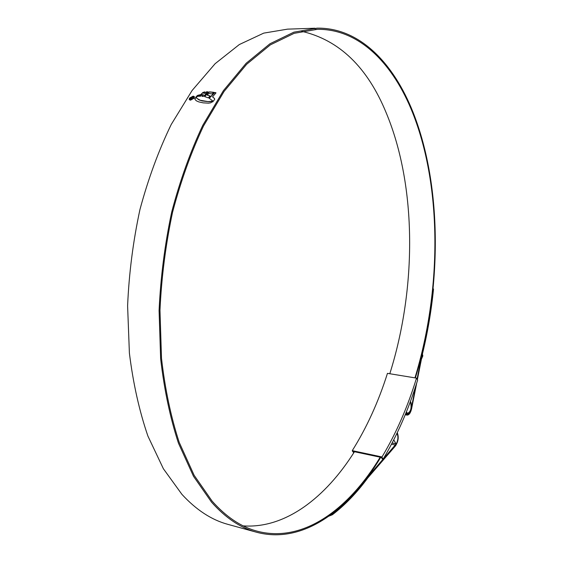 <?xml version="1.0" encoding="UTF-8"?>
<svg xmlns="http://www.w3.org/2000/svg" width="563" height="563" viewBox="0 0 563 563"><rect width="100%" height="100%" fill="white"/><g stroke="black" fill="none" stroke-linecap="round" stroke-linejoin="round"><path stroke-width="0.84" d="M353.733 452.856L352.262 450.653C366.731 427.577 378.463 401.806 387.457 373.353L416.5 378.118C407.64 407.084 396.134 433.369 381.995 456.966L352.262 450.653M353.951 452.511L353.297 451.484L381.369 457.452L382.284 458.951L383.121 459.126C397.239 435.389 408.752 409.027 417.647 380.039L416.5 378.118M353.297 451.484L352.487 451.315M381.369 457.452L382.207 457.635L381.995 456.966M383.121 459.126L382.207 457.635M421.448 359.081L422.841 355.9L422.426 354.148M396.992 433.58L396.915 433.461C398.372 436.1 398.224 439.471 396.479 443.588L396 443.75L393.748 439.872M414.945 377.864C441.469 291.282 442.328 188.021 412.813 113.226C393.389 64.175 359.602 28.762 317.356 29.325L294.168 33.323L270.346 44.864L246.678 64.252L224.074 91.438L203.539 125.929C191.146 152.214 180.814 181.019 172.538 212.328C165.691 244.553 161.504 277.193 159.976 310.255L161.497 358.251C165.022 388.927 170.913 416.93 179.175 442.265L194.136 475.299L212.11 501.112C225.981 516.735 240.795 526.701 256.545 531.015C302.591 543.682 348.624 509.564 380.187 457.205M389.807 373.733C416.683 288.488 416.986 186.501 386.197 112.804C367.435 67.145 339.222 39.966 301.543 31.275M243.216 525.877C285.364 528.847 325.632 497.537 354.451 451.73M416.669 383.164L411.609 408.689C410.596 412.939 409.09 415.079 407.112 415.114L405.634 413.77M408.59 413.833L407.274 414.199L405.958 412.975M415.367 377.928C441.892 291.085 442.729 187.606 413.165 112.558C393.65 63.218 359.673 27.559 317.152 28.15L293.858 32.175L269.923 43.787L246.144 63.281L223.441 90.608L202.807 125.275C190.357 151.7 179.984 180.646 171.68 212.117C164.804 244.504 160.603 277.306 159.083 310.53L160.638 358.744C164.192 389.561 170.125 417.683 178.436 443.123L193.489 476.277L211.554 502.175C225.46 517.798 240.295 527.77 256.066 532.105C302.563 544.921 349.004 510.282 380.729 457.318M314.872 28.227L287.545 29.142L263.723 33.126L239.317 44.547L215.129 63.689L192.103 90.495L171.243 124.458C158.689 150.342 148.259 178.689 139.962 209.499C133.114 241.203 128.997 273.329 127.604 305.885L129.399 353.156C133.149 383.396 139.321 411.032 147.9 436.058L163.383 468.747L181.926 494.363C196.184 509.853 211.385 519.818 227.529 524.259L228.494 524.526M208.577 101.544L211.991 101.256L212.054 101.847L210.759 102.797L208.528 103.156L203.144 102.86L198.774 101.889L196.381 100.826L195.072 99.552L194.918 98.441L196.318 97.096L196.987 98.434L200.287 100.277L208.669 101.706L202.208 100.953L198.964 99.876L196.987 98.434M215.826 92.74L214.686 92.48L209.133 98.187L212.399 100.622L212.638 101.987L214.686 99.362L214.496 98.504L212.525 96.85L216.009 92.867L214.777 92.642L209.718 97.8M213.82 92.318L209.506 91.868L208.148 92.487L205.031 95.534L204.622 96.583L208.352 97.863L210.147 95.942L207.17 95.133L208.88 93.395L212.089 93.951L213.82 92.318M208.057 91.818L206.473 91.825L205.002 93.169L203.51 93.191L204.932 91.889L202.983 92.416L199.063 96.238L200.484 96.231L201.955 94.711L203.412 94.732L201.899 96.301L203.334 96.449L208.057 91.818M200.21 94.683L198.113 96.357L200.21 94.683M199.225 94.851L197.064 96.618L199.225 94.851M195.783 97.11L198.162 95.126L195.783 97.11M189.478 98.124L193.172 96.125L194.397 96.674L194.151 98.166L190.463 100.193L189.238 99.637L189.478 98.124L189.238 99.567M367.498 477.157L367.597 477.178C356.836 491.816 345.098 504.019 332.388 513.787L332.395 514.744L329.045 516.088M396.239 443.848L367.597 477.178M422.116 353.29L417.099 378.962M415.6 386.507L411.567 406.845M433.102 288.58L433.51 289.136C431.307 310.966 427.655 332.423 422.553 353.501L417.394 379.532M397.274 432.701C398.956 436.923 398.379 441.293 395.536 445.819L367.745 477.959C356.942 492.66 345.161 504.92 332.395 514.744M331.396 514.371L332.388 513.787M433.51 289.136L433.053 289.072M433.109 289.15C430.92 310.91 427.275 332.29 422.187 353.297M194.439 96.752L193.264 96.287L189.569 98.279M194.017 96.885L193.904 98.321L190.751 100.052L189.611 99.419L190.66 99.89L193.813 98.166L194.017 96.885L192.968 96.421L189.815 98.131L189.611 99.419M212.751 101.586L212.561 100.847M212.525 96.85L214.531 98.574M204.672 96.604L208.24 92.642L209.598 92.022L213.687 92.438M207.17 95.133L210.062 96.034M203.51 93.191L205.094 93.331L206.565 91.987L207.881 91.973M199.478 96.062L203.067 92.571L204.735 92.058M202.124 96.315L203.412 94.732M198.394 96.315L200.041 94.858M197.381 96.533L199.042 95.034M197.873 95.436L197.106 95.633M196.037 96.97L197.198 95.787M196.346 97.279L195.009 98.595L195.094 99.567M196.642 98.025L197.078 98.595M212.054 101.424L208.669 101.706M190.583 98.159L192.63 96.963L193.299 97.216L193.229 97.758L192.412 97.308L190.977 98.173L190.801 98.87L192.799 98.405L191.047 99.341L190.378 99.074L190.583 98.159L192.63 96.963M193.334 97.293L192.722 97.117M192.666 98.56L191.307 99.201L190.808 98.877M410.11 402.278L410.645 402.96C411.736 408.245 410.723 411.701 407.605 413.333L406.345 412.01M410.357 401.609L410.92 402.341C412.151 408.323 411.004 412.236 407.471 414.079L406.085 412.665M392.165 442.968L396 443.75M391.496 444.235L395.423 445.037M392.122 443.046L396.134 443.862M315.09 29.396L317.356 29.325M227.529 524.259L256.066 532.105M405.226 414.762L407.112 415.114M406.704 413.939L407.471 414.079"/></g></svg>
